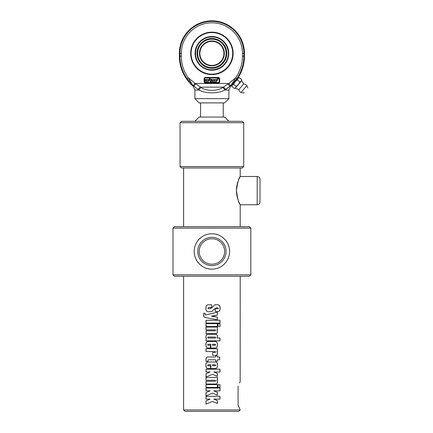 <?xml version="1.0" encoding="UTF-8"?>
<svg xmlns="http://www.w3.org/2000/svg" width="433" height="433" viewBox="0 0 433 433"><rect width="100%" height="100%" fill="white"/><g stroke="black" fill="none" stroke-linecap="round" stroke-linejoin="round"><path stroke-width="0.65" d="M211.899 226.703L174.407 226.703L172.989 228.121L250.81 228.121L249.397 226.703L211.899 226.703M172.989 274.809L174.407 276.227L249.397 276.227L250.81 274.809L172.989 274.809L172.989 228.121M211.899 269.153C202.325 269.299 194.06 261.018 194.217 251.465C194.06 241.912 202.319 233.631 211.899 233.777C221.918 233.571 230.41 242.745 229.55 252.639C229.057 261.808 221.052 269.239 211.899 269.153A17.688 17.688 0 0 1 194.217 251.465A17.688 17.688 0 0 1 211.899 233.777A17.688 17.688 0 0 1 229.587 251.465A17.688 17.688 0 0 1 211.899 269.153M211.899 264.2A12.736 12.736 0 0 1 200.874 245.1A12.736 12.736 0 0 1 222.93 245.1A12.736 12.736 0 0 1 211.899 264.2M211.899 265.613A14.148 14.148 0 0 0 224.153 244.391A14.148 14.148 0 0 0 199.645 244.391A14.148 14.148 0 0 0 211.899 265.613M240.201 167.982L240.201 176.475L257.18 176.475L257.18 204.771C258.896 204.603 259.843 203.662 260.011 201.94L260.011 179.305C259.843 177.584 258.896 176.642 257.18 176.475M236.586 193.589L236.889 195.489M237.398 197.659L238.22 200.219M239.563 203.45L239.887 204.143M257.18 204.771L240.201 204.771L240.201 226.703M236.407 190.623C237.593 198.796 238.848 203.505 240.185 204.744C240.64 205.383 236.423 198.612 236.407 190.623C237.593 182.45 238.848 177.741 240.185 176.502C240.64 175.863 236.423 182.639 236.407 190.623M212.414 401.434L206.021 404.151L206.021 400.85L210.113 399.134L206.021 399.134L206.021 396.325L220.007 396.325L220.007 399.134L213.783 399.134L217.393 400.563L217.393 403.475L212.419 401.434L211.899 401.651M213.783 399.134L217.339 400.563L217.339 403.475M219.932 396.325L219.932 399.134M206.076 399.134L206.076 396.325M206.076 404.151L206.076 400.85L210.113 399.134M212.414 393.142L206.021 395.859L206.021 392.558L210.113 390.842L206.021 390.842L206.021 388.033L220.007 388.033L220.007 390.842L213.783 390.842L217.393 392.271L217.393 395.183L212.419 393.142L211.899 393.359M213.783 390.842L217.339 392.271L217.339 395.183M219.932 388.033L219.932 390.842M206.076 390.842L206.076 388.033M206.076 395.859L206.076 392.558L210.113 390.842M219.932 384.607L219.932 387.416M220.007 387.416L218.016 387.416L218.016 384.607L220.007 384.607L220.007 387.416M217.339 384.607L217.339 387.416M206.076 387.416L206.076 384.607M217.393 387.416L206.021 387.416L206.021 384.607L217.393 384.607L217.393 387.416M217.02 380.255L217.474 381.998C217.463 383.189 216.928 383.865 215.867 384.044L206.021 384.044L206.021 381.229L215.163 381.229L215.683 380.748L215.185 380.255L206.021 380.255L206.021 377.446L217.393 377.446L217.393 380.255L216.965 380.255L217.415 381.998C217.409 383.189 216.879 383.865 215.823 384.044M217.339 377.446L217.339 380.255M206.076 380.255L206.076 377.446M206.076 384.044L206.076 381.229M212.414 374.307L206.021 377.024L206.021 373.722L210.113 372.007L206.021 372.007L206.021 369.197L220.007 369.197L220.007 372.007L213.783 372.007L217.393 373.43L217.393 376.347L212.419 374.307L211.899 374.523M213.783 372.007L217.339 373.43L217.339 376.347M219.932 369.197L219.932 372.007M206.076 372.007L206.076 369.197M206.076 377.024L206.076 373.722L210.113 372.007M212.538 344.273L212.538 345.225L215.163 345.225L215.721 344.755L215.163 344.273L212.543 344.273L212.543 345.225M215.06 341.464C216.635 341.464 217.42 342.552 217.415 344.733C217.42 346.936 216.662 348.04 215.152 348.04M208.192 348.04C206.676 348.04 205.924 346.936 205.929 344.733C205.924 342.552 206.709 341.464 208.278 341.464M210.839 348.04L210.839 344.273L208.17 344.273L207.591 344.755L208.17 345.225L210.46 345.225L210.46 348.04L208.154 348.04C206.628 348.04 205.864 346.936 205.87 344.733C205.864 342.552 206.655 341.464 208.246 341.464L215.093 341.464C216.684 341.464 217.474 342.552 217.474 344.733C217.474 346.936 216.711 348.04 215.185 348.04L210.828 348.04L210.828 344.273M208.706 311.82C206.86 311.82 205.946 310.618 205.951 308.215C205.946 305.898 206.779 304.74 208.452 304.74M217.474 307.706L216.527 307.766L214.725 308.81L211.705 311.554L208.674 311.82C206.812 311.82 205.881 310.618 205.891 308.215C205.886 305.898 206.725 304.74 208.419 304.74L211.629 304.74L211.629 307.56L208.397 307.56L207.916 308.144L208.397 308.707L210.07 308.707L211.878 307.684C213.983 305.384 215.325 304.399 215.905 304.74L217.474 304.74C219.26 304.74 220.148 305.936 220.137 308.328C220.143 310.477 219.336 311.554 217.712 311.554L215.293 311.554L215.293 308.729L217.875 308.729L218.286 308.258L217.474 307.706L216.576 307.766L214.752 308.81L211.899 311.451M217.415 304.74C219.185 304.74 220.061 305.936 220.056 308.328C220.061 310.477 219.26 311.554 217.653 311.554M208.43 308.707L210.092 308.707L211.878 307.684M217.339 312.209L217.339 315.018L211.407 316.187L217.339 317.113L217.339 319.852M217.339 317.113L217.393 319.852L206.081 317.676C204.138 317.297 203.331 316.474 203.667 315.202L203.667 313.243L205.15 313.243C205.042 314.52 205.291 315.067 205.891 314.878L217.393 312.209L217.393 315.018L211.899 316.269M211.899 318.796L206.14 317.676C204.214 317.297 203.418 316.474 203.748 315.202L203.748 313.243M211.899 316.095L217.393 317.113M205.891 314.878L211.401 313.665M219.932 320.274L219.932 323.083M206.076 323.083L206.076 320.274M220.007 323.083L206.021 323.083L206.021 320.274L220.007 320.274L220.007 323.083M217.339 323.668L217.339 326.482M206.076 326.482L206.076 323.668M217.393 326.482L206.021 326.482L206.021 323.668L217.393 323.668L217.393 326.482M219.932 323.668L219.932 326.482M220.007 326.482L218.016 326.482L218.016 323.668L220.007 323.668L220.007 326.482M217.339 327.056L217.339 329.865L216.965 329.865L217.415 331.613C217.409 332.798 216.879 333.48 215.823 333.654M206.076 329.865L206.076 327.056M206.076 333.654L206.076 330.839M215.867 333.654L206.021 333.654L206.021 330.839L215.163 330.839L215.683 330.357L215.185 329.865L206.021 329.865L206.021 327.056L217.393 327.056L217.393 329.865L217.02 329.865L217.474 331.613C217.463 332.798 216.928 333.48 215.867 333.654M207.613 337.551L208.132 338.032L215.223 338.032L215.721 337.551L215.201 337.058L208.132 337.058L207.613 337.551M219.932 338.032L219.932 340.847M215.867 334.249C216.857 334.368 217.377 335.05 217.415 336.289L217.009 338.032L220.007 338.032L220.007 340.847L206.021 340.847L206.021 338.72L206.4 338.476L205.87 336.836C205.908 335.256 206.525 334.39 207.716 334.249L215.905 334.249C216.906 334.368 217.431 335.05 217.474 336.289L217.057 338.032M206.076 340.847L206.076 338.72L206.454 338.476L205.929 336.836C205.967 335.256 206.579 334.39 207.759 334.249M217.02 351.558L217.474 353.29C217.426 354.535 216.89 355.212 215.867 355.331L212.684 355.331L212.684 352.522L215.163 352.522L215.683 352.04L215.185 351.558L206.021 351.558L206.021 348.744L217.393 348.744L217.393 351.558L216.965 351.558L217.415 353.29C217.366 354.535 216.836 355.212 215.823 355.331M217.339 348.744L217.339 351.558M206.076 351.558L206.076 348.744M217.339 355.742L217.339 356.998L219.634 356.998L219.634 359.807L217.339 359.807L217.339 361.328M219.558 356.998L219.558 359.807M206.076 361.431L206.076 359.655C205.919 357.496 206.822 356.608 208.782 356.998M217.393 359.807L217.393 361.328L215.721 361.328L215.721 359.807L208.771 359.807C208.159 359.671 207.878 360.213 207.927 361.431L206.021 361.431L206.021 359.655C205.859 357.496 206.768 356.608 208.755 356.998L215.721 356.998L215.721 355.742L217.393 355.742L217.393 356.998M212.538 364.775L212.538 365.728L215.163 365.728L215.721 365.257L215.163 364.775L212.543 364.775L212.543 365.728M215.06 361.961C216.635 361.961 217.42 363.054 217.415 365.236C217.42 367.438 216.662 368.537 215.152 368.537M208.192 368.537C206.676 368.537 205.924 367.438 205.929 365.236C205.924 363.054 206.709 361.961 208.278 361.961M210.839 368.537L210.839 364.775L208.17 364.775L207.591 365.257L208.17 365.728L210.46 365.728L210.46 368.537L208.154 368.537C206.628 368.537 205.864 367.438 205.87 365.236C205.864 363.054 206.655 361.961 208.246 361.961L215.093 361.961C216.684 361.961 217.474 363.054 217.474 365.236C217.474 367.438 216.711 368.537 215.185 368.537L210.828 368.537L210.828 364.775M240.201 276.227L240.153 381.727M239.914 382.215L239.536 383.016M238.21 386.22L238.08 386.588C240.797 380.082 240.797 380.082 238.08 386.588L238.085 404.996M238.264 405.505L239.682 408.866M239.996 409.526L240.201 409.937L183.603 409.937L183.603 276.227M183.603 409.937L185.015 411.35L238.783 411.35L240.201 409.937L238.08 404.985M243.736 166.57L180.068 166.57L181.481 167.982L242.323 167.982L243.736 166.57L243.736 122.707L180.068 122.707L180.068 166.57M243.736 122.707L242.323 121.294L181.481 121.294L180.068 122.707M228.878 121.294L224.635 117.051L199.169 117.051L194.92 121.294M223.222 117.051L223.222 102.897M232.472 84.949L237.728 78.276A39.62 39.62 0 0 0 244.445 56.209L242.469 56.209A37.639 37.639 0 0 1 235.666 77.788L231.022 85.279A1.413 0.617 45.5 0 0 231.081 85.247L236.819 78.595L235.666 77.788L228.841 83.472L222.589 87.596A2.831 1.959 56.3 0 1 224.727 90.048L229.777 86.286L228.012 83.872M231.866 86.362L232.418 85.014L231.866 86.362L234.437 88.521L235.271 88.218L236.223 86.394L238.399 84.489L239.898 82.016L241.181 81.171L241.787 79.764L241.636 80.635L235.671 87.742L234.437 88.521M239.216 77.604L237.934 78.443L239.216 77.604L241.787 79.764M235.151 81.761L233.652 84.235L232.418 85.014L237.934 78.443L237.327 79.856L235.151 81.761M233.652 84.235L236.223 86.394M237.327 79.856L239.898 82.016M244.158 92.592L243.882 92.922M243.611 93.014L241.024 92.489L246.837 85.561A4.601 4.601 0 0 0 243.649 83.894L241.636 80.635M235.271 88.218L238.832 89.642L243.649 83.894M232.272 84.781A39.62 39.62 0 0 1 230.61 86.286L229.945 86.286L231.081 85.247M215.25 32.421A21.222 21.222 0 0 1 233.127 53.378A21.222 21.222 0 0 1 210.779 74.573A21.222 21.222 0 0 1 190.796 51.137A21.222 21.222 0 0 1 215.25 32.421M199.169 102.897L224.635 102.897L228.878 98.654L194.92 98.654L199.169 102.897M222.589 87.596C217.312 91.303 206.492 91.303 201.21 87.596A2.831 1.959 123.7 0 0 199.072 90.048C205.41 93.755 218.389 93.755 224.727 90.048L228.878 90.048L228.878 98.654M207.937 80.895L209.594 78.14L210.487 78.14L207.937 82.384L207.12 82.384L207.12 80.917L206.243 82.384L205.394 82.384L205.394 79.412L206.211 79.412L206.211 80.879L207.093 79.412L207.937 79.412L207.937 80.895M210.384 82.384A1.272 1.272 0 0 1 210.065 81.534L210.909 81.534A0.422 0.422 0 0 0 211.336 81.956A0.422 0.422 0 0 0 211.759 81.534L210.232 80.895A1.272 1.272 0 0 1 210.384 79.412L212.284 79.412A1.272 1.272 0 0 1 212.608 80.262L211.759 80.262A0.422 0.422 0 0 0 211.336 79.834A0.422 0.422 0 0 0 210.909 80.262L212.441 80.895A1.272 1.272 0 0 1 212.284 82.384L210.384 82.384M215.158 79.412L216.007 79.412L216.007 80.895L217.658 78.14L218.551 78.14L216.007 82.384L215.185 82.384L215.185 80.917L214.308 82.384L213.458 82.384L213.458 79.412L214.275 79.412L214.275 80.879L215.158 79.412M205.534 83.093A1.413 1.413 0 0 1 204.122 81.675L204.122 78.844A1.413 1.413 0 0 1 205.534 77.431L218.27 77.431A1.413 1.413 0 0 1 219.683 78.844L219.683 81.675A1.413 1.413 0 0 1 218.27 83.093L205.534 83.093L205.534 82.524A0.85 0.85 0 0 1 204.685 81.675L204.685 78.844A0.85 0.85 0 0 1 205.534 77.994L218.27 77.994L218.27 77.431M229.945 86.286L231.022 85.279L230.605 85.62L228.841 83.472L194.964 83.472L193.194 85.62L199.072 90.048L194.92 90.048L194.92 98.654M236.819 78.595A39.051 39.051 0 0 0 243.876 56.209L243.876 53.378A31.977 31.977 0 0 0 211.899 21.401A31.977 31.977 0 0 0 179.928 53.378L179.928 56.209A39.051 39.051 0 0 0 186.98 78.595L188.139 77.788A37.639 37.639 0 0 1 181.335 56.209L181.335 53.378A30.564 30.564 0 0 1 211.899 22.814A30.564 30.564 0 0 1 242.469 53.378L242.469 56.209M192.723 85.247A1.413 0.617 -45.5 0 0 192.782 85.279L188.139 77.788L195.786 83.872L193.86 86.286L186.98 78.595M194.92 90.048L193.194 86.286L193.887 86.286L193.194 85.62M193.86 86.286L193.194 86.286A39.62 39.62 0 0 1 179.359 56.209L179.359 53.378A32.545 32.545 0 0 1 211.899 20.833A32.545 32.545 0 0 1 244.445 53.378L244.445 56.209M229.062 86.876L225.501 89.761A2.831 2.024 -126.1 0 0 223.239 87.147L200.566 87.147A2.831 2.024 126.1 0 0 198.303 89.761M228.878 90.048L230.61 86.286L229.777 86.286L230.605 85.62M201.21 87.596L195.786 83.872M210.47 65.318L209.891 65.237M213.334 41.438L214.259 41.584L213.334 41.438M213.799 41.503A12.027 12.027 0 0 1 221.236 60.961A12.027 12.027 0 0 1 200.668 57.67A12.027 12.027 0 0 1 213.799 41.503M213.87 41.081A12.449 12.449 0 0 0 200.273 57.822A12.449 12.449 0 0 0 221.566 61.226A12.449 12.449 0 0 0 213.87 41.081M225.95 55.624A14.229 14.229 0 0 1 202.931 64.42A14.229 14.229 0 0 1 206.822 40.085A14.229 14.229 0 0 1 225.95 55.624M226.6 55.727A14.884 14.884 0 0 0 206.584 39.473A14.884 14.884 0 0 0 202.514 64.934A14.884 14.884 0 0 0 226.6 55.727M214.497 37.13A16.449 16.449 0 0 1 224.673 63.748A16.449 16.449 0 0 1 196.533 59.251A16.449 16.449 0 0 1 214.497 37.13M205.534 77.431L205.534 77.994M218.27 77.994A0.85 0.85 0 0 1 219.12 78.844L219.683 78.844M204.122 78.844L204.685 78.844M219.12 78.844L219.12 81.675L219.683 81.675M204.122 81.675L204.685 81.675M219.12 81.675A0.85 0.85 0 0 1 218.27 82.524L218.27 83.093M218.27 82.524L205.534 82.524M244.445 53.378L242.469 53.378M179.359 53.378L181.335 53.378M179.359 56.209L181.335 56.209M215.185 32.838A20.8 20.8 0 0 1 228.045 66.487A20.8 20.8 0 0 1 192.474 60.804A20.8 20.8 0 0 1 215.185 32.838M214.562 36.74A16.844 16.844 0 0 0 196.165 59.391A16.844 16.844 0 0 0 224.976 63.997A16.844 16.844 0 0 0 214.562 36.74M250.81 274.809L250.81 228.121M183.603 167.982L183.603 226.703M200.582 117.051L200.582 102.897M247.806 88.018L246.837 85.561M238.832 89.642A4.601 4.601 0 0 0 241.024 92.489M214.492 37.162C224.754 38.429 231.417 50.591 226.962 59.922C223.184 69.54 209.745 72.971 201.816 66.336C193.805 60.647 193.226 47.143 201.453 40.707C205.291 37.66 209.637 36.475 214.492 37.162"/></g></svg>
